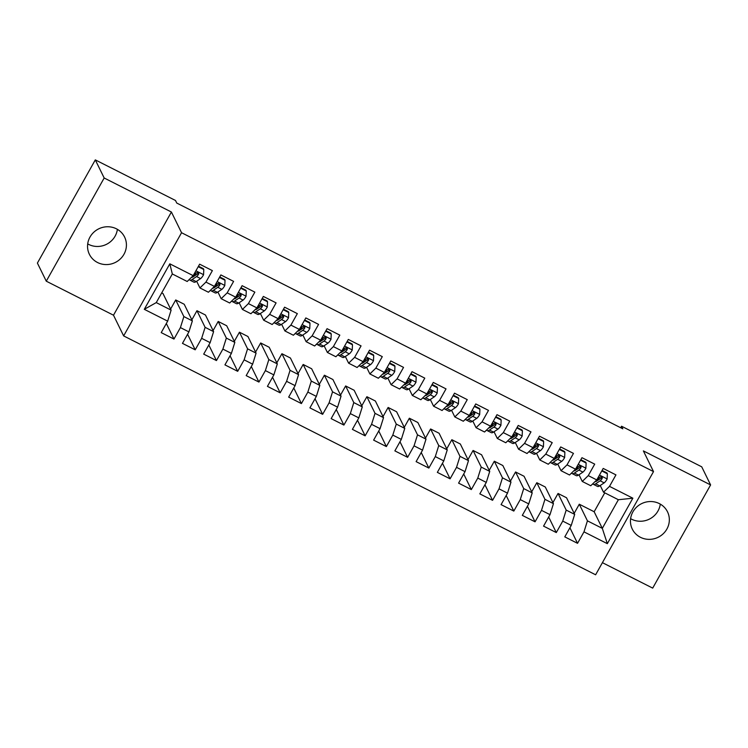 <?xml version="1.0" encoding="UTF-8"?>
<svg xmlns="http://www.w3.org/2000/svg" width="748" height="748" viewBox="0 0 748 748"><rect width="100%" height="100%" fill="white"/><g stroke="black" fill="none" stroke-linecap="round" stroke-linejoin="round"><path stroke-width="1.12" d="M659.343 503.6A19.607 18.747 153.9 0 0 636.632 507.088A19.607 18.747 153.9 0 0 632.284 529.079A19.607 18.747 153.9 0 0 640.438 537.298A19.607 18.747 153.9 0 0 663.158 533.81A19.607 18.747 153.9 0 0 667.506 511.819A19.607 18.747 153.9 0 0 659.343 503.6M630.611 518.663A19.607 18.747 153.9 0 0 631.564 519.187A19.607 18.747 153.9 0 0 660.297 504.115M116.436 228.813A19.607 18.747 153.9 0 0 93.724 232.301A19.607 18.747 153.9 0 0 89.377 254.292A19.607 18.747 153.9 0 0 97.53 262.511A19.607 18.747 153.9 0 0 120.25 259.023A19.607 18.747 153.9 0 0 124.589 237.032A19.607 18.747 153.9 0 0 116.436 228.813M87.703 243.885A19.607 18.747 153.9 0 0 88.657 244.4A19.607 18.747 153.9 0 0 117.389 229.337M602.411 562.664L652.695 588.115L710.6 484.928L701.727 466.817L621.541 426.229L620.69 427.744M123.644 335.908L595.614 574.782L653.518 471.595L181.549 232.722L123.644 335.908L113.5 315.207L171.404 212.021L104.178 177.996L46.273 281.183L113.5 315.207M46.273 281.183L37.4 263.072L95.305 159.885L104.178 177.996M144.299 309.317L169.824 263.829L193.19 275.657L187.196 281.491L172.321 273.964L156.257 302.603L144.299 309.317L167.664 321.144L161.222 332.617L173.966 339.068L180.408 327.596L188.907 331.888L182.465 343.369L195.209 349.821L201.651 338.339L210.141 342.64L203.699 354.122L216.453 360.573L222.885 349.092L231.384 353.393L224.942 364.874L237.686 371.317L244.129 359.844L252.628 364.145L246.186 375.618L258.93 382.069L265.372 370.597L273.861 374.898L267.429 386.37L280.173 392.822L286.606 381.34L295.105 385.641L288.663 397.123L301.407 403.574L307.849 392.092L316.348 396.393L309.906 407.875L322.65 414.327L329.092 402.845L337.591 407.146L331.149 418.618L343.893 425.07L350.335 413.597L358.825 417.898L352.392 429.371L365.136 435.822L371.569 424.35L380.068 428.651L373.626 440.123L386.37 446.575L392.812 435.093L401.311 439.394L394.869 450.876L407.613 457.327L414.055 445.845L422.545 450.146L416.112 461.628L428.856 468.07L435.299 456.598L443.788 460.899L437.346 472.371L450.09 478.823L456.532 467.35L465.032 471.651L458.589 483.124L471.334 489.575L477.776 478.103L486.275 482.404L479.833 493.876L492.577 500.328L499.019 488.846L507.509 493.147L501.076 504.629L513.82 511.08L520.253 499.599L528.752 503.9L522.31 515.381L535.054 521.824L541.496 510.351L549.995 514.652L543.553 526.125L556.297 532.576L562.739 521.104L571.238 525.405L564.796 536.877L577.54 543.329L569.911 527.761M574.174 513.334L579.289 504.217L594.155 511.744L602.308 528.369L607.339 543.674L632.864 498.196L609.508 486.368L615.941 474.887L603.197 468.435L596.764 479.917L588.265 475.616L594.707 464.134L581.963 457.692L575.521 469.164L567.021 464.863L573.464 453.391L560.72 446.939L554.277 458.412L545.778 454.111L552.22 442.638L539.476 436.187L533.034 447.659L524.544 443.368L530.977 431.886L518.233 425.434L511.8 436.916L503.301 432.615L509.743 421.133L496.999 414.682L490.557 426.164L482.058 421.863L488.5 410.39L475.756 403.939L469.314 415.411L460.824 411.11L467.257 399.638L454.513 393.186L448.071 404.659L439.581 400.358L446.023 388.885L433.279 382.434L426.837 393.916L418.338 389.615L424.78 378.133L412.036 371.681L405.594 383.163L397.095 378.862L403.537 367.38L390.793 360.938L384.35 372.411L375.861 368.11L382.293 356.637L369.549 350.186L363.117 361.658L354.617 357.357L361.06 345.885L348.316 339.433L341.873 350.906L333.374 346.605L339.816 335.132L327.072 328.681L320.63 340.162L312.131 335.861L318.573 324.38L305.829 317.928L299.387 329.41L290.897 325.109L297.339 313.627L284.595 307.185L278.153 318.657L269.654 314.356L276.096 302.884L263.352 296.432L256.91 307.905L248.411 303.604L254.853 292.131L242.109 285.68L235.667 297.152L227.177 292.861L233.61 281.379L220.866 274.927L214.433 286.409L205.934 282.108L212.376 270.626L199.632 264.175L193.19 275.657M607.339 543.674L583.982 531.856L577.54 543.329M566.545 497.766L574.688 514.39L566.199 510.089L558.045 493.465L566.545 497.766M571.238 525.405L574.688 514.39M562.739 521.104L566.199 510.089M632.864 498.196L618.381 499.729L603.505 492.203L600.233 485.517M609.508 486.368L603.505 492.203M545.301 487.013L553.455 503.638L544.955 499.337L536.812 482.712L545.301 487.013M549.995 514.652L553.455 503.638M541.496 510.351L544.955 499.337M596.764 479.917L590.761 485.751L582.271 481.45L578.989 474.765M588.265 475.616L582.271 481.45M524.067 476.27L532.211 492.885L523.712 488.594L515.568 471.969L524.067 476.27M528.752 503.9L532.211 492.885M520.253 499.599L523.712 488.594M575.521 469.164L569.527 474.999L561.028 470.698L557.746 464.012M567.021 464.863L561.028 470.698M502.824 465.518L510.968 482.142L502.478 477.841L494.325 461.217L502.824 465.518M507.509 493.147L510.968 482.142M499.019 488.846L502.478 477.841M554.277 458.412L548.284 464.246L539.785 459.955L536.512 453.26M545.778 454.111L539.785 459.955M481.581 454.765L489.734 471.39L481.235 467.089L473.082 450.464L481.581 454.765M486.275 482.404L489.734 471.39M477.776 478.103L481.235 467.089M533.034 447.659L527.041 453.503L518.542 449.202L515.269 442.507M524.544 443.368L518.542 449.202M460.338 444.013L468.491 460.637L459.992 456.336L451.848 439.712L460.338 444.013M465.032 471.651L468.491 460.637M456.532 467.35L459.992 456.336M511.8 436.916L505.798 442.751L497.308 438.45L494.026 431.764M503.301 432.615L497.308 438.45M439.104 433.26L447.248 449.885L438.749 445.584L430.605 428.969L439.104 433.26M443.788 460.899L447.248 449.885M435.299 456.598L438.749 445.584M490.557 426.164L484.564 431.998L476.065 427.697L472.783 421.012M482.058 421.863L476.065 427.697M417.861 422.517L426.005 439.141L417.515 434.84L409.362 418.216L417.861 422.517M422.545 450.146L426.005 439.141M414.055 445.845L417.515 434.84M469.314 415.411L463.321 421.246L454.821 416.945L451.549 410.259M460.824 411.11L454.821 416.945M396.618 411.765L404.771 428.389L396.272 424.088L388.128 407.464L396.618 411.765M401.311 439.394L404.771 428.389M392.812 435.093L396.272 424.088M448.071 404.659L442.077 410.502L433.588 406.201L430.306 399.507M439.581 400.358L433.588 406.201M375.384 401.012L383.528 417.636L375.029 413.335L366.885 396.711L375.384 401.012M380.068 428.651L383.528 417.636M371.569 424.35L375.029 413.335M426.837 393.916L420.844 399.75L412.344 395.449L409.062 388.764M418.338 389.615L412.344 395.449M354.141 390.26L362.284 406.884L353.795 402.583L345.641 385.959L354.141 390.26M358.825 417.898L362.284 406.884M350.335 413.597L353.795 402.583M405.594 383.163L399.6 388.997L391.101 384.696L387.829 378.011M397.095 378.862L391.101 384.696M332.897 379.507L341.051 396.131L332.551 391.83L324.398 375.216L332.897 379.507M337.591 407.146L341.051 396.131M329.092 402.845L332.551 391.83M384.35 372.411L378.357 378.245L369.858 373.944L366.585 367.259M375.861 368.11L369.858 373.944M311.654 368.764L319.807 385.388L311.308 381.087L303.164 364.463L311.654 368.764M316.348 396.393L319.807 385.388M307.849 392.092L311.308 381.087M363.117 361.658L357.114 367.492L348.624 363.191L345.342 356.506M354.617 357.357L348.624 363.191M290.42 358.012L298.564 374.636L290.065 370.335L281.921 353.711L290.42 358.012M295.105 385.641L298.564 374.636M286.606 381.34L290.065 370.335M341.873 350.906L335.88 356.749L327.381 352.448L324.099 345.754M333.374 346.605L327.381 352.448M269.177 347.259L277.321 363.883L268.831 359.582L260.678 342.958L269.177 347.259M273.861 374.898L277.321 363.883M265.372 370.597L268.831 359.582M320.63 340.162L314.637 345.997L306.138 341.696L302.865 335.011M312.131 335.861L306.138 341.696M247.934 336.507L256.087 353.131L247.588 348.83L239.444 332.206L247.934 336.507M252.628 364.145L256.087 353.131M244.129 359.844L247.588 348.83M299.387 329.41L293.394 335.244L284.904 330.943L281.622 324.258M290.897 325.109L284.904 330.943M226.7 325.763L234.844 342.378L226.345 338.087L218.201 321.462L226.7 325.763M231.384 353.393L234.844 342.378M222.885 349.092L226.345 338.087M278.153 318.657L272.16 324.492L263.661 320.191L260.379 313.506M269.654 314.356L263.661 320.191M205.457 315.011L213.601 331.635L205.111 327.334L196.958 310.71L205.457 315.011M210.141 342.64L213.601 331.635M201.651 338.339L205.111 327.334M256.91 307.905L250.917 313.739L242.417 309.448L239.145 302.753M248.411 303.604L242.417 309.448M184.214 304.258L192.367 320.883L183.868 316.582L175.715 299.957L184.214 304.258M188.907 331.888L192.367 320.883M180.408 327.596L183.868 316.582M235.667 297.152L229.673 302.996L221.174 298.695L217.902 292.001M227.177 292.861L221.174 298.695M161.718 292.87L162.971 293.506L171.124 310.13L156.257 302.603M167.664 321.144L171.124 310.13M214.433 286.409L208.43 292.244L199.94 287.943L196.659 281.257M205.934 282.108L199.94 287.943M95.305 159.885L175.49 200.473L176.752 203.054L622.813 428.819L621.541 426.229M171.404 212.021L181.549 232.722M710.6 484.928L643.374 450.904L653.518 471.595M579.289 504.217L587.432 520.842L602.308 528.369L618.381 499.729M594.155 511.744L604.767 492.839M170.6 309.074L175.715 299.957M191.843 319.826L196.958 310.71M213.087 330.579L218.201 321.462M234.33 341.322L239.444 332.206M255.564 352.074L260.678 342.958M276.807 362.827L281.921 353.711M298.05 373.579L303.164 364.463M319.284 384.322L324.398 375.216M340.527 395.075L345.641 385.959M361.77 405.827L366.885 396.711M383.013 416.58L388.128 407.464M404.247 427.332L409.362 418.216M425.49 438.076L430.605 428.969M446.734 448.828L451.848 439.712M467.968 459.581L473.082 450.464M489.211 470.333L494.325 461.217M510.454 481.086L515.568 471.969M531.697 491.829L536.812 482.712M552.931 502.581L558.045 493.465M169.824 263.829L172.321 273.964M583.982 531.856L587.432 520.842M173.966 339.068L166.337 323.501M195.209 349.821L187.58 334.253M216.453 360.573L208.823 345.006M237.686 371.317L230.057 355.758M258.93 382.069L251.3 366.501M280.173 392.822L272.543 377.254M301.407 403.574L293.777 388.006M322.65 414.327L315.02 398.759M343.893 425.07L336.263 409.511M365.136 435.822L357.507 420.254M386.37 446.575L378.74 431.007M407.613 457.327L399.984 441.759M428.856 468.07L421.227 452.512M450.09 478.823L442.461 463.264M471.334 489.575L463.704 474.008M492.577 500.328L484.947 484.76M513.82 511.08L506.19 495.513M535.054 521.824L527.424 506.265M556.297 532.576L548.667 517.008M198.211 266.699L203.793 269.523L203.549 274.806A6.498 1.552 116.8 0 1 200.614 278.593L196.144 281.594A18.756 4.469 116.8 0 1 193.91 282.146L189.87 280.098A18.756 4.469 -63.2 0 0 192.114 279.556L196.574 276.554A6.498 1.552 -63.2 0 0 198.585 274.264L198.669 273.039L197.921 272.375L196.041 272.973A6.498 1.552 116.8 0 1 194.031 275.264L192.619 276.208M194.732 275.76A15.568 3.712 116.8 0 1 194.994 274.357M203.793 269.523L203.381 268.682L198.491 266.204M189.291 279.453A18.756 4.469 -63.2 0 0 189.87 280.098M198.585 274.264L198.136 273.338A3.31 0.785 116.8 0 1 197.631 273.805L193.171 276.807A15.568 3.712 116.8 0 1 191.479 277.321M219.454 277.452L225.026 280.276L224.793 285.558A6.498 1.552 116.8 0 1 221.857 289.345L217.388 292.346A18.756 4.469 116.8 0 1 215.153 292.898L211.114 290.85A18.756 4.469 -63.2 0 0 213.358 290.308L217.818 287.307A6.498 1.552 -63.2 0 0 219.828 285.016L219.912 283.791L219.164 283.118L217.285 283.726A6.498 1.552 116.8 0 1 215.265 286.017L213.863 286.961M215.976 286.503A15.568 3.712 116.8 0 1 216.237 285.11M225.026 280.276L224.615 279.434L219.734 276.956M210.525 290.205A18.756 4.469 -63.2 0 0 211.114 290.85M219.828 285.016L219.37 284.081A3.31 0.785 116.8 0 1 218.874 284.558L214.414 287.559A15.568 3.712 116.8 0 1 212.713 288.074M240.697 288.204L246.27 291.019L246.036 296.311A6.498 1.552 116.8 0 1 243.091 300.098L238.631 303.099A18.756 4.469 116.8 0 1 236.387 303.651L232.357 301.603A18.756 4.469 -63.2 0 0 234.592 301.061L239.061 298.05A6.498 1.552 -63.2 0 0 241.071 295.769L241.146 294.544L240.407 293.871L238.519 294.478A6.498 1.552 116.8 0 1 236.508 296.76L235.096 297.713M237.209 297.255A15.568 3.712 116.8 0 1 237.481 295.862M246.27 291.019L245.858 290.187L240.968 287.709M231.768 300.958A18.756 4.469 -63.2 0 0 232.357 301.603M241.071 295.769L240.613 294.834A3.31 0.785 116.8 0 1 240.117 295.301L235.648 298.302A15.568 3.712 116.8 0 1 233.956 298.826M261.94 298.948L267.513 301.771L267.27 307.063A6.498 1.552 116.8 0 1 264.334 310.85L259.874 313.851A18.756 4.469 116.8 0 1 257.63 314.394L253.591 312.355A18.756 4.469 -63.2 0 0 255.835 311.804L260.295 308.802A6.498 1.552 -63.2 0 0 262.314 306.521L262.389 305.296L261.641 304.623L259.762 305.231A6.498 1.552 116.8 0 1 257.751 307.512L256.34 308.466M258.453 308.008A15.568 3.712 116.8 0 1 258.714 306.605M267.513 301.771L267.101 300.93L262.211 298.461M253.011 311.701A18.756 4.469 -63.2 0 0 253.591 312.355M262.314 306.521L261.856 305.586A3.31 0.785 116.8 0 1 261.361 306.054L256.891 309.055A15.568 3.712 116.8 0 1 255.199 309.579M283.174 309.7L288.756 312.524L288.513 317.806A6.498 1.552 116.8 0 1 285.577 321.593L281.108 324.604A18.756 4.469 116.8 0 1 278.873 325.146L274.834 323.108A18.756 4.469 -63.2 0 0 277.078 322.556L281.538 319.555A6.498 1.552 -63.2 0 0 283.548 317.264L283.632 316.039L282.884 315.376L281.005 315.974A6.498 1.552 116.8 0 1 278.985 318.265L277.583 319.209M279.696 318.76A15.568 3.712 116.8 0 1 279.958 317.358M288.756 312.524L288.335 311.682L283.455 309.214M274.254 322.453A18.756 4.469 -63.2 0 0 274.834 323.108M283.548 317.264L283.099 316.339A3.31 0.785 116.8 0 1 282.594 316.806L278.134 319.807A15.568 3.712 116.8 0 1 276.442 320.322M304.417 320.453L309.99 323.276L309.756 328.559A6.498 1.552 116.8 0 1 306.811 332.346L302.351 335.347A18.756 4.469 116.8 0 1 300.116 335.899L296.077 333.851A18.756 4.469 -63.2 0 0 298.312 333.309L302.781 330.307A6.498 1.552 -63.2 0 0 304.791 328.017L304.875 326.792L304.127 326.128L302.239 326.726A6.498 1.552 116.8 0 1 300.229 329.017L298.817 329.962M300.93 329.513A15.568 3.712 116.8 0 1 301.201 328.11M309.99 323.276L309.579 322.435L304.688 319.957M295.488 333.206A18.756 4.469 -63.2 0 0 296.077 333.851M304.791 328.017L304.333 327.091A3.31 0.785 116.8 0 1 303.838 327.559L299.378 330.56A15.568 3.712 116.8 0 1 297.676 331.074M325.661 331.205L331.233 334.029L330.99 339.312A6.498 1.552 116.8 0 1 328.054 343.098L323.594 346.1A18.756 4.469 116.8 0 1 321.35 346.651L317.32 344.604A18.756 4.469 -63.2 0 0 319.555 344.061L324.015 341.06A6.498 1.552 -63.2 0 0 326.034 338.769L326.109 337.544L325.361 336.871L323.482 337.479A6.498 1.552 116.8 0 1 321.472 339.77L320.06 340.714M322.173 340.256A15.568 3.712 116.8 0 1 322.435 338.863M331.233 334.029L330.822 333.187L325.932 330.709M316.731 343.958A18.756 4.469 -63.2 0 0 317.32 344.604M326.034 338.769L325.576 337.834A3.31 0.785 116.8 0 1 325.081 338.302L320.611 341.312A15.568 3.712 116.8 0 1 318.919 341.827M346.894 341.958L352.476 344.772L352.233 350.064A6.498 1.552 116.8 0 1 349.297 353.851L344.828 356.852A18.756 4.469 116.8 0 1 342.593 357.394L338.554 355.356A18.756 4.469 -63.2 0 0 340.798 354.804L345.258 351.803A6.498 1.552 -63.2 0 0 347.268 349.522L347.353 348.297L346.605 347.624L344.725 348.231A6.498 1.552 116.8 0 1 342.715 350.513L341.303 351.466M343.416 351.008A15.568 3.712 116.8 0 1 343.678 349.615M352.476 344.772L352.065 343.94L347.175 341.462M337.974 354.711A18.756 4.469 -63.2 0 0 338.554 355.356M347.268 349.522L346.82 348.587A3.31 0.785 116.8 0 1 346.315 349.054L341.855 352.056A15.568 3.712 116.8 0 1 340.162 352.579M368.138 352.701L373.71 355.524L373.476 360.817A6.498 1.552 116.8 0 1 370.541 364.603L366.071 367.605A18.756 4.469 116.8 0 1 363.837 368.147L359.797 366.109A18.756 4.469 -63.2 0 0 362.041 365.557L366.501 362.556A6.498 1.552 -63.2 0 0 368.512 360.274L368.596 359.049L367.848 358.376L365.968 358.984A6.498 1.552 116.8 0 1 363.949 361.265L362.546 362.219M364.659 361.761A15.568 3.712 116.8 0 1 364.921 360.358M373.71 355.524L373.299 354.683L368.418 352.214M359.208 365.454A18.756 4.469 -63.2 0 0 359.797 366.109M368.512 360.274L368.053 359.339A3.31 0.785 116.8 0 1 367.558 359.807L363.098 362.808A15.568 3.712 116.8 0 1 361.396 363.332M389.381 363.453L394.953 366.277L394.72 371.56A6.498 1.552 116.8 0 1 391.774 375.346L387.314 378.357A18.756 4.469 116.8 0 1 385.07 378.899L381.041 376.861A18.756 4.469 -63.2 0 0 383.275 376.309L387.745 373.308A6.498 1.552 -63.2 0 0 389.755 371.017L389.83 369.793L389.091 369.129L387.202 369.727A6.498 1.552 116.8 0 1 385.192 372.018L383.78 372.962M385.893 372.513A15.568 3.712 116.8 0 1 386.164 371.111M394.953 366.277L394.542 365.435L389.652 362.967M380.452 376.207A18.756 4.469 -63.2 0 0 381.041 376.861M389.755 371.017L389.297 370.092A3.31 0.785 116.8 0 1 388.801 370.559L384.332 373.561A15.568 3.712 116.8 0 1 382.639 374.075M410.624 374.206L416.197 377.029L415.953 382.312A6.498 1.552 116.8 0 1 413.018 386.099L408.558 389.1A18.756 4.469 116.8 0 1 406.314 389.652L402.274 387.604A18.756 4.469 -63.2 0 0 404.518 387.062L408.978 384.061A6.498 1.552 -63.2 0 0 410.998 381.77L411.073 380.545L410.325 379.881L408.445 380.48A6.498 1.552 116.8 0 1 406.435 382.77L405.023 383.715M407.136 383.257A15.568 3.712 116.8 0 1 407.398 381.863M416.197 377.029L415.785 376.188L410.895 373.71M401.695 386.959A18.756 4.469 -63.2 0 0 402.274 387.604M410.998 381.77L410.54 380.844A3.31 0.785 116.8 0 1 410.044 381.312L405.575 384.313A15.568 3.712 116.8 0 1 403.883 384.827M431.858 384.958L437.44 387.782L437.197 393.065A6.498 1.552 116.8 0 1 434.261 396.851L429.791 399.853A18.756 4.469 116.8 0 1 427.557 400.404L423.518 398.357A18.756 4.469 -63.2 0 0 425.762 397.814L430.222 394.813A6.498 1.552 -63.2 0 0 432.232 392.522L432.316 391.298L431.568 390.624L429.689 391.232A6.498 1.552 116.8 0 1 427.669 393.523L426.267 394.467M428.38 394.009A15.568 3.712 116.8 0 1 428.641 392.616M437.44 387.782L437.028 386.94L432.138 384.463M422.938 397.712A18.756 4.469 -63.2 0 0 423.518 398.357M432.232 392.522L431.783 391.587A3.31 0.785 116.8 0 1 431.278 392.055L426.818 395.056A15.568 3.712 116.8 0 1 425.126 395.58M453.101 395.711L458.674 398.525L458.44 403.817A6.498 1.552 116.8 0 1 455.495 407.604L451.035 410.605A18.756 4.469 116.8 0 1 448.8 411.148L444.761 409.109A18.756 4.469 -63.2 0 0 446.995 408.558L451.465 405.556A6.498 1.552 -63.2 0 0 453.475 403.275L453.559 402.05L452.811 401.377L450.922 401.985A6.498 1.552 116.8 0 1 448.912 404.266L447.5 405.22M449.613 404.762A15.568 3.712 116.8 0 1 449.885 403.359M458.674 398.525L458.262 397.684L453.382 395.215M444.172 408.455A18.756 4.469 -63.2 0 0 444.761 409.109M453.475 403.275L453.017 402.34A3.31 0.785 116.8 0 1 452.521 402.807L448.061 405.809A15.568 3.712 116.8 0 1 446.36 406.332M474.344 406.454L479.917 409.278L479.674 414.57A6.498 1.552 116.8 0 1 476.738 418.356L472.278 421.358A18.756 4.469 116.8 0 1 470.034 421.9L466.004 419.862A18.756 4.469 -63.2 0 0 468.239 419.31L472.708 416.309A6.498 1.552 -63.2 0 0 474.718 414.018L474.793 412.803L474.045 412.129L472.166 412.737A6.498 1.552 116.8 0 1 470.155 415.018L468.744 415.972M470.857 415.514A15.568 3.712 116.8 0 1 471.118 414.111M479.917 409.278L479.505 408.436L474.615 405.968M465.415 419.207A18.756 4.469 -63.2 0 0 466.004 419.862M474.718 414.018L474.26 413.092A3.31 0.785 116.8 0 1 473.764 413.56L469.295 416.561A15.568 3.712 116.8 0 1 467.603 417.075M495.578 417.206L501.16 420.03L500.917 425.313A6.498 1.552 116.8 0 1 497.981 429.1L493.521 432.101A18.756 4.469 116.8 0 1 491.277 432.653L487.238 430.614A18.756 4.469 -63.2 0 0 489.482 430.063L493.942 427.061A6.498 1.552 -63.2 0 0 495.961 424.771L496.036 423.546L495.288 422.882L493.409 423.48A6.498 1.552 116.8 0 1 491.399 425.771L489.987 426.715M492.1 426.267A15.568 3.712 116.8 0 1 492.362 424.864M501.16 420.03L500.749 419.189L495.859 416.711M486.658 429.96A18.756 4.469 -63.2 0 0 487.238 430.614M495.961 424.771L495.503 423.845A3.31 0.785 116.8 0 1 494.998 424.312L490.538 427.314A15.568 3.712 116.8 0 1 488.846 427.828M516.821 427.959L522.394 430.783L522.16 436.065A6.498 1.552 116.8 0 1 519.224 439.852L514.755 442.853A18.756 4.469 116.8 0 1 512.52 443.405L508.481 441.357A18.756 4.469 -63.2 0 0 510.725 440.815L515.185 437.814A6.498 1.552 -63.2 0 0 517.195 435.523L517.279 434.298L516.531 433.625L514.652 434.233A6.498 1.552 116.8 0 1 512.632 436.523L511.23 437.468M513.343 437.01A15.568 3.712 116.8 0 1 513.605 435.617M522.394 430.783L521.982 429.941L517.102 427.463M507.892 440.712A18.756 4.469 -63.2 0 0 508.481 441.357M517.195 435.523L516.737 434.597A3.31 0.785 116.8 0 1 516.242 435.065L511.782 438.066A15.568 3.712 116.8 0 1 510.08 438.58M538.064 438.711L543.637 441.535L543.403 446.818A6.498 1.552 116.8 0 1 540.458 450.605L535.998 453.606A18.756 4.469 116.8 0 1 533.754 454.158L529.724 452.11A18.756 4.469 -63.2 0 0 531.959 451.568L536.428 448.566A6.498 1.552 -63.2 0 0 538.438 446.276L538.513 445.051L537.775 444.377L535.886 444.985A6.498 1.552 116.8 0 1 533.876 447.276L532.464 448.22M534.577 447.762A15.568 3.712 116.8 0 1 534.848 446.369M543.637 441.535L543.226 440.694L538.336 438.216M529.135 451.465A18.756 4.469 -63.2 0 0 529.724 452.11M538.438 446.276L537.98 445.341A3.31 0.785 116.8 0 1 537.485 445.808L533.025 448.809A15.568 3.712 116.8 0 1 531.323 449.333M559.308 449.454L564.88 452.278L564.637 457.57A6.498 1.552 116.8 0 1 561.701 461.357L557.241 464.358A18.756 4.469 116.8 0 1 554.997 464.901L550.958 462.862A18.756 4.469 -63.2 0 0 553.202 462.311L557.662 459.309A6.498 1.552 -63.2 0 0 559.682 457.028L559.756 455.803L559.008 455.13L557.129 455.738A6.498 1.552 116.8 0 1 555.119 458.019L553.707 458.973M555.82 458.515A15.568 3.712 116.8 0 1 556.082 457.112M564.88 452.278L564.469 451.437L559.579 448.968M550.378 462.208A18.756 4.469 -63.2 0 0 550.958 462.862M559.682 457.028L559.224 456.093A3.31 0.785 116.8 0 1 558.728 456.561L554.259 459.562A15.568 3.712 116.8 0 1 552.566 460.085M580.542 460.207L586.123 463.031L585.88 468.323A6.498 1.552 116.8 0 1 582.944 472.11L578.475 475.111A18.756 4.469 116.8 0 1 576.24 475.653L572.201 473.615A18.756 4.469 -63.2 0 0 574.445 473.063L578.905 470.062A6.498 1.552 -63.2 0 0 580.915 467.771L581 466.546L580.252 465.882L578.372 466.481A6.498 1.552 116.8 0 1 576.353 468.772L574.95 469.725M577.063 469.267A15.568 3.712 116.8 0 1 577.325 467.865M586.123 463.031L585.712 462.189L580.822 459.721M571.622 472.96A18.756 4.469 -63.2 0 0 572.201 473.615M580.915 467.771L580.467 466.846A3.31 0.785 116.8 0 1 579.962 467.313L575.502 470.314A15.568 3.712 116.8 0 1 573.81 470.829M601.785 470.959L607.357 473.783L607.124 479.066A6.498 1.552 116.8 0 1 604.178 482.853L599.718 485.854A18.756 4.469 116.8 0 1 597.484 486.406L593.445 484.358A18.756 4.469 -63.2 0 0 595.679 483.816L600.148 480.814A6.498 1.552 -63.2 0 0 602.159 478.524L602.243 477.299L601.495 476.635L599.615 477.233A6.498 1.552 116.8 0 1 597.596 479.524L596.184 480.468M598.307 480.02A15.568 3.712 116.8 0 1 598.568 478.617M607.357 473.783L606.946 472.942L602.065 470.464M592.855 483.713A18.756 4.469 -63.2 0 0 593.445 484.358M602.159 478.524L601.701 477.598A3.31 0.785 116.8 0 1 601.205 478.066L596.745 481.067A15.568 3.712 116.8 0 1 595.043 481.581M203.559 274.675L195.911 270.804M196.144 281.594L192.114 279.556M194.031 275.264L193.545 275.021M200.614 278.593L196.574 276.554M224.793 285.427L217.154 281.557M217.388 292.346L213.358 290.308M215.265 286.017L214.788 285.773M221.857 289.345L217.818 287.307M246.036 296.18L238.388 292.309M238.631 303.099L234.592 301.061M236.508 296.76L236.022 296.517M243.091 300.098L239.061 298.05M267.279 306.932L259.631 303.062M259.874 313.851L255.835 311.804M257.751 307.512L257.265 307.269M264.334 310.85L260.295 308.802M288.522 317.676L280.874 313.805M281.108 324.604L277.078 322.556M278.985 318.265L278.508 318.022M285.577 321.593L281.538 319.555M309.756 328.428L302.108 324.557M302.351 335.347L298.312 333.309M300.229 329.017L299.752 328.774M306.811 332.346L302.781 330.307M330.999 339.181L323.351 335.31M323.594 346.1L319.555 344.061M321.472 339.77L320.986 339.527M328.054 343.098L324.015 341.06M352.243 349.933L344.594 346.062M344.828 356.852L340.798 354.804M342.715 350.513L342.229 350.27M349.297 353.851L345.258 351.803M373.476 360.686L365.837 356.815M366.071 367.605L362.041 365.557M363.949 361.265L363.472 361.022M370.541 364.603L366.501 362.556M394.72 371.429L387.071 367.558M387.314 378.357L383.275 376.309M385.192 372.018L384.715 371.775M391.774 375.346L387.745 373.308M415.963 382.181L408.315 378.31M408.558 389.1L404.518 387.062M406.435 382.77L405.949 382.527M413.018 386.099L408.978 384.061M437.206 392.934L429.558 389.063M429.791 399.853L425.762 397.814M427.669 393.523L427.192 393.28M434.261 396.851L430.222 394.813M458.44 403.686L450.801 399.815M451.035 410.605L446.995 408.558M448.912 404.266L448.435 404.023M455.495 407.604L451.465 405.556M479.683 414.429L472.035 410.568M472.278 421.358L468.239 419.31M470.155 415.018L469.669 414.775M476.738 418.356L472.708 416.309M500.926 425.182L493.278 421.311M493.521 432.101L489.482 430.063M491.399 425.771L490.912 425.528M497.981 429.1L493.942 427.061M522.16 435.934L514.521 432.064M514.755 442.853L510.725 440.815M512.632 436.523L512.156 436.28M519.224 439.852L515.185 437.814M543.403 446.687L535.755 442.816M535.998 453.606L531.959 451.568M533.876 447.276L533.399 447.024M540.458 450.605L536.428 448.566M564.647 457.439L556.998 453.569M557.241 464.358L553.202 462.311M555.119 458.019L554.633 457.776M561.701 461.357L557.662 459.309M585.89 468.183L578.241 464.312M578.475 475.111L574.445 473.063M576.353 468.772L575.876 468.529M582.944 472.11L578.905 470.062M607.124 478.935L599.485 475.064M599.718 485.854L595.679 483.816M597.596 479.524L597.119 479.281M604.178 482.853L600.148 480.814"/></g></svg>

